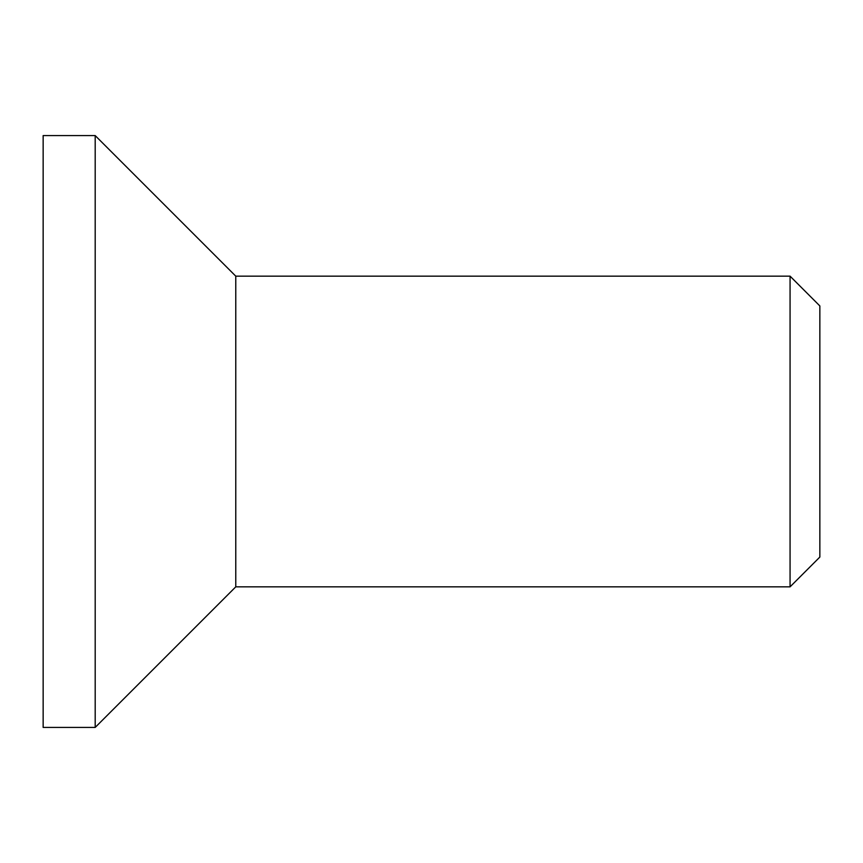 <?xml version="1.0" encoding="UTF-8"?>
<svg xmlns="http://www.w3.org/2000/svg" width="863" height="863" viewBox="0 0 863 863"><rect width="100%" height="100%" fill="white"/><g stroke="black" fill="none" stroke-linecap="round" stroke-linejoin="round"><path stroke-width="1.29" d="M819.85 431.5L819.85 305.944L790.066 276.16L790.066 586.84L819.85 557.056L819.85 431.5M790.066 276.16L235.772 276.16L235.772 586.84L790.066 586.84M43.15 135.577L43.15 727.423L95.189 727.423L95.189 135.577L43.15 135.577M235.772 276.16L95.189 135.577M235.772 586.84L95.189 727.423"/></g></svg>
